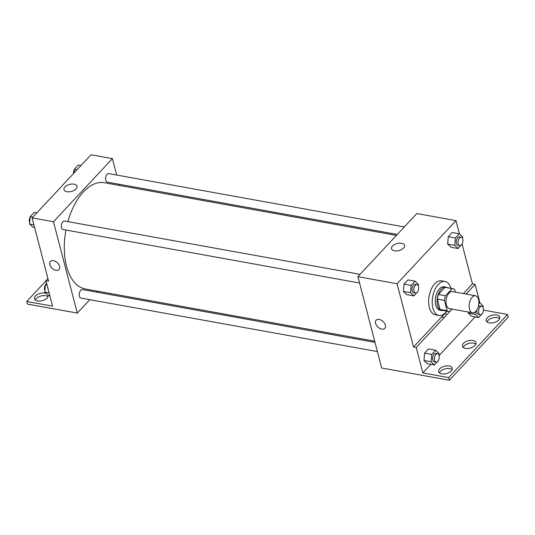 <?xml version="1.0" encoding="UTF-8"?>
<svg xmlns="http://www.w3.org/2000/svg" width="535" height="535" viewBox="0 0 535 535"><rect width="100%" height="100%" fill="white"/><g stroke="black" fill="none" stroke-linecap="round" stroke-linejoin="round"><path stroke-width="0.8" d="M478.551 299.406A8.634 4.715 -79.8 0 1 477.581 308.595A8.634 4.715 -79.8 0 1 472.485 312.761A8.634 4.715 -79.8 0 1 469.376 303.425A8.634 4.715 -79.8 0 1 475.555 295.768A8.634 4.715 -79.8 0 1 478.551 299.406M472.485 312.761L449.34 308.588A8.634 4.715 -79.8 0 1 446.237 299.252A8.634 4.715 -79.8 0 1 452.409 291.588L475.555 295.768M448.818 311.504L441.696 310.22A11.596 6.333 -79.8 0 1 439.997 309.424L437.316 299.118A11.596 6.333 -79.8 0 1 438.372 294.464L445.02 287.342L452.142 288.626L445.494 295.748A11.596 6.333 -79.8 0 0 444.438 300.402L447.12 310.708A11.596 6.333 -79.8 0 0 448.818 311.504A11.596 6.333 -79.8 0 0 449.607 311.557L451.941 309.056M455.318 292.117L454.63 289.475A11.596 6.333 -79.8 0 0 452.938 288.673A11.596 6.333 -79.8 0 0 452.142 288.626M445.02 287.342A11.596 6.333 -79.8 0 1 445.815 287.389L452.938 288.673M447.18 287.636A11.877 6.48 100.2 0 0 445.862 287.121A11.877 6.48 100.2 0 0 437.376 297.654A11.877 6.48 100.2 0 0 441.649 310.494A11.877 6.48 100.2 0 0 443.06 310.467M441.649 310.494L439.864 310.166A11.877 6.48 -79.8 0 1 435.597 297.333A11.877 6.48 -79.8 0 1 444.083 286.8L445.862 287.121M438.372 294.464L445.494 295.748M439.997 309.424L447.12 310.708M437.316 299.118L444.438 300.402M446.792 311.136A17.274 9.429 -79.8 0 1 438.907 315.483A17.274 9.429 -79.8 0 1 432.695 296.811A17.274 9.429 -79.8 0 1 445.04 281.484A17.274 9.429 -79.8 0 1 450.911 288.311M438.907 315.483L435.35 314.841A17.274 9.429 -79.8 0 1 429.137 296.169A17.274 9.429 -79.8 0 1 441.482 280.842L445.04 281.484M446.972 311.169L444.431 313.891A21.795 11.897 100.2 0 1 441.562 316.974L413.542 347.001L416.217 347.483L422.851 372.942L448.664 377.603L449.346 380.238L381.689 368L357.902 276.675L397.07 283.744L413.542 347.001M462.073 244.04L472.445 283.864L463.39 293.575M459.431 233.889L455.974 220.614L397.07 283.744M462.528 238.369L462.641 236.938L459.304 233.775L452.182 232.491L448.263 236.697L447.675 244.067L451.005 247.23L458.127 248.514L462.073 244.047M418.303 285.764L418.417 284.339L415.086 281.169L407.964 279.885L404.039 284.092L403.45 291.461L406.781 294.631L413.903 295.915L417.848 291.448M472.445 283.864L475.12 284.346L479.962 302.937M483.446 310.119L507.561 314.473L508.25 317.101L449.346 380.238M357.902 276.675L416.805 213.545L455.974 220.614M394.509 250.821A6.721 3.645 165.4 0 1 391.533 248.735A6.721 3.645 165.4 0 1 397.117 243.519A6.721 3.645 165.4 0 1 404.54 245.344A6.721 3.645 165.4 0 1 401.591 249.531A6.721 3.645 165.4 0 1 394.509 250.821M379.221 319.435A5.939 3.792 43 0 1 384.525 323.247A5.939 3.792 43 0 1 384.819 328.316A5.939 3.792 43 0 1 377.891 327.046A5.939 3.792 43 0 1 376.138 320.218A5.939 3.792 43 0 1 379.221 319.435M376.138 320.218A5.939 3.792 -137 0 0 377.891 327.039A5.939 3.792 -137 0 0 384.819 328.316M444.431 313.891L447.106 314.373A21.795 11.897 -79.8 0 1 444.231 317.456L416.217 347.483M475.12 284.346L466.059 294.056M452.048 309.076L447.106 314.373M507.561 314.473L448.664 377.603M487.004 321.903A7.015 3.798 165.4 0 1 492.728 317.89A7.015 3.798 165.4 0 1 499.683 318.599M439.429 372.895A7.015 3.798 165.4 0 1 445.153 368.882A7.015 3.798 165.4 0 1 452.108 369.591M463.216 347.396A7.015 3.798 165.4 0 1 468.941 343.383A7.015 3.798 165.4 0 1 475.896 344.099M441.562 316.974L444.231 317.456M438.834 354.812L438.947 353.381L435.61 350.218L428.495 348.934L424.569 353.14L423.981 360.51L427.311 363.673L434.433 364.957L438.379 360.49M475.548 311.597L475.321 314.393L468.199 313.109L468.292 312.005L468.199 313.109L471.536 316.279L478.658 317.563L482.603 313.095M475.113 316.921L439.088 355.541M430.896 364.322L422.851 372.942M489.318 322.879A7.015 3.798 165.4 0 1 486.208 320.706A7.015 3.798 165.4 0 1 492.039 315.255A7.015 3.798 165.4 0 1 499.79 317.168A7.015 3.798 165.4 0 1 496.714 321.535A7.015 3.798 165.4 0 1 489.318 322.879M441.743 373.871A7.015 3.798 165.4 0 1 438.633 371.698A7.015 3.798 165.4 0 1 444.465 366.248A7.015 3.798 165.4 0 1 452.215 368.16A7.015 3.798 165.4 0 1 449.139 372.527A7.015 3.798 165.4 0 1 441.743 373.871M465.53 348.379A7.015 3.798 165.4 0 1 462.421 346.198A7.015 3.798 165.4 0 1 468.252 340.755A7.015 3.798 165.4 0 1 476.003 342.661A7.015 3.798 165.4 0 1 472.927 347.028A7.015 3.798 165.4 0 1 465.53 348.379M374.707 341.196L85.246 288.967A53.975 29.465 -79.8 0 1 65.939 230.037M67.898 221.617A53.975 29.465 -79.8 0 1 104.419 182.729L396.402 235.413M404.306 226.94L108.779 173.614A4.32 2.354 100.2 0 0 106.231 175.701A4.32 2.354 100.2 0 0 105.749 180.295A4.32 2.354 100.2 0 0 107.247 182.114L397.304 234.45M377.416 351.582L80.885 298.075A4.32 2.354 -79.8 0 1 79.334 293.407A4.32 2.354 -79.8 0 1 82.417 289.575L375.015 342.373M359.553 283.015L63.023 229.515A4.32 2.354 -79.8 0 1 61.471 224.847A4.32 2.354 -79.8 0 1 64.561 221.015L360.088 274.341M116.663 175.039L112.39 158.621L53.487 221.751L77.274 313.075L89.773 299.68M96.781 292.17L97.678 291.207M119.372 185.424L119.064 184.247M112.39 158.621L91.024 154.762L32.127 217.899L48.598 281.149L45.93 280.668L52.564 306.134L26.75 301.472L27.439 304.107L77.274 313.075M66.949 191.717A6.721 3.645 165.4 0 1 63.973 189.631A6.721 3.645 165.4 0 1 69.557 184.414A6.721 3.645 165.4 0 1 76.98 186.24A6.721 3.645 165.4 0 1 74.031 190.427A6.721 3.645 165.4 0 1 66.949 191.717M32.127 217.899L53.487 221.751M53.44 260.659A5.939 3.792 43 0 1 58.75 264.464A5.939 3.792 43 0 1 59.044 269.533A5.939 3.792 43 0 1 52.109 268.262A5.939 3.792 43 0 1 50.357 261.434A5.939 3.792 43 0 1 53.44 260.659M50.357 261.434A5.939 3.792 -137 0 0 52.109 268.256A5.939 3.792 -137 0 0 59.044 269.533M26.75 301.472L45.983 280.862M35.317 299.981A7.015 3.798 165.4 0 1 45.682 295.701A7.015 3.798 165.4 0 1 47.996 296.678M45.93 280.668L47.923 278.534M48.103 295.233A7.015 3.798 165.4 0 1 48.103 295.24A7.015 3.798 165.4 0 1 42.272 300.69A7.015 3.798 165.4 0 1 34.528 298.777A7.015 3.798 165.4 0 1 37.604 294.411A7.015 3.798 165.4 0 1 44.993 293.066A7.015 3.798 165.4 0 1 46.15 293.381M80.999 165.516L78.337 165.034L74.418 169.241L74.124 172.879M74.418 169.241L77.073 169.715M73.542 173.5A4.32 2.354 -79.8 0 1 74.392 169.501M36.775 212.91L34.12 212.428L30.194 216.635L29.606 224.011L32.936 227.174L34.621 227.475M29.606 224.011L33.919 224.787M30.194 216.635L32.849 217.116M29.719 222.58A4.32 2.354 -79.8 0 1 30.174 216.902M46.639 283.376L45.381 284.72L44.793 292.09L48.13 295.253L49.809 295.561M44.793 292.09L49.106 292.866M45.381 284.72L47.067 285.021M44.907 290.659A4.32 2.354 -79.8 0 1 45.361 284.981M459.304 233.775L455.379 237.981L454.79 245.351L458.127 248.514M459.732 245.719L457.947 245.398A4.32 2.354 -79.8 0 1 456.395 240.723A4.32 2.354 -79.8 0 1 459.485 236.898L461.264 237.219A4.32 2.354 -79.8 0 1 462.762 239.038A4.32 2.354 -79.8 0 1 462.28 243.632A4.32 2.354 -79.8 0 1 459.732 245.719A4.32 2.354 -79.8 0 1 458.174 241.051A4.32 2.354 -79.8 0 1 461.264 237.219M452.182 232.491L448.263 236.697L447.675 244.067L454.79 245.351M447.675 244.067L451.005 247.23M448.263 236.697L455.379 237.981M415.086 281.169L411.161 285.376L410.572 292.752L413.903 295.915M415.508 293.113L413.729 292.792A4.32 2.354 -79.8 0 1 412.177 288.124A4.32 2.354 -79.8 0 1 415.26 284.292L417.039 284.613A4.32 2.354 -79.8 0 1 418.537 286.439A4.32 2.354 -79.8 0 1 418.056 291.033A4.32 2.354 -79.8 0 1 415.508 293.113A4.32 2.354 -79.8 0 1 413.956 288.445A4.32 2.354 -79.8 0 1 417.039 284.613M407.964 279.885L404.039 284.092L403.45 291.461L410.572 292.752M403.45 291.461L406.781 294.631M404.039 284.092L411.161 285.376M475.321 314.393L478.658 317.563M483.058 307.411L483.172 305.987L479.835 302.817L478.825 303.9M480.256 314.761A4.32 2.354 -79.8 0 1 478.705 310.093A4.32 2.354 -79.8 0 1 481.794 306.261A4.32 2.354 -79.8 0 1 483.292 308.086A4.32 2.354 -79.8 0 1 482.811 312.681A4.32 2.354 -79.8 0 1 480.256 314.761L478.477 314.44A4.32 2.354 -79.8 0 1 476.906 309.879M478.27 306.749A4.32 2.354 -79.8 0 1 480.015 305.94L481.794 306.261M468.199 313.109L471.536 316.279M478.905 302.649L479.835 302.817M435.61 350.218L431.691 354.424L431.103 361.794L434.433 364.957M436.038 362.162L434.26 361.841A4.32 2.354 -79.8 0 1 432.701 357.173A4.32 2.354 -79.8 0 1 435.791 353.341L437.57 353.662A4.32 2.354 -79.8 0 1 439.068 355.481A4.32 2.354 -79.8 0 1 438.586 360.075A4.32 2.354 -79.8 0 1 436.038 362.162A4.32 2.354 -79.8 0 1 434.487 357.494A4.32 2.354 -79.8 0 1 437.57 353.662M428.495 348.934L424.569 353.14L423.981 360.51L431.103 361.794M423.981 360.51L427.311 363.673M424.569 353.14L431.691 354.424"/></g></svg>
